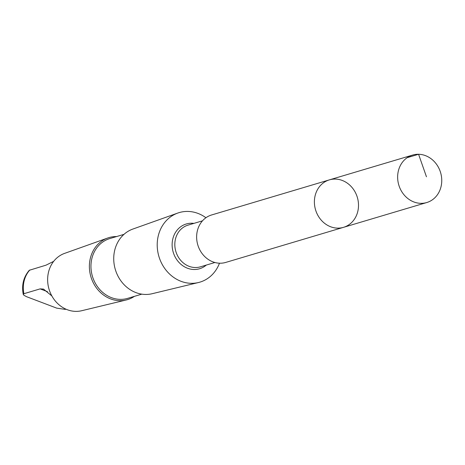 <?xml version="1.0" encoding="UTF-8"?>
<svg xmlns="http://www.w3.org/2000/svg" width="465" height="465" viewBox="0 0 465 465"><rect width="100%" height="100%" fill="white"/><g stroke="black" fill="none" stroke-linecap="round" stroke-linejoin="round"><path stroke-width="0.7" d="M343.519 227.333L225.757 262.417A24.761 21.797 -106.6 0 1 197.794 244.916A24.761 21.797 -106.6 0 1 211.616 214.964L329.377 179.874A24.761 21.803 73.4 0 0 315.555 209.831A24.761 21.803 73.4 0 0 343.519 227.333A24.761 21.803 73.4 0 0 358.503 204.885A24.761 21.803 73.4 0 0 342.781 180.653A24.761 21.803 73.4 0 0 329.377 179.874A24.761 21.803 73.4 0 0 315.555 209.831A24.761 21.803 73.4 0 0 343.519 227.333L426.765 202.537A24.761 21.803 -106.6 0 1 413.368 201.758A24.761 21.803 -106.6 0 1 397.639 177.525A24.761 21.803 -106.6 0 1 412.624 155.072A24.761 21.803 -106.6 0 1 426.021 155.851A24.761 21.803 -106.6 0 1 441.75 180.083A24.761 21.803 -106.6 0 1 426.765 202.537M51.865 295.955L43.512 289.091L40.13 288.881L23.889 293.717L23.25 294.415L23.994 295.31L26.586 296.705L56.701 308.126L65.199 309.388L65.949 309.161M219.474 263.207A36.287 31.951 -106.6 0 1 198.462 282.534A36.287 31.951 -106.6 0 1 158.914 256.5A36.287 31.951 -106.6 0 1 177.764 213.063A36.287 31.951 -106.6 0 1 198.805 213.737A36.287 31.951 -106.6 0 1 205.931 217.742M198.462 282.534L152.125 293.723A33.771 29.737 -106.6 0 1 115.314 269.485A33.771 29.737 -106.6 0 1 132.856 229.059L177.764 213.063M141.796 294.147L127.648 298.361A31.196 27.464 -106.6 0 1 92.419 276.309A31.196 27.464 -106.6 0 1 109.833 238.568L123.986 234.354M134.397 296.35A32.364 28.499 -106.6 0 1 126.172 299.989A32.364 28.499 -106.6 0 1 90.896 276.762A32.364 28.499 -106.6 0 1 107.711 238.016A32.364 28.499 -106.6 0 1 116.581 236.563M126.172 299.989L81.689 310.725A29.952 26.371 -106.6 0 1 49.04 289.23A29.952 26.371 -106.6 0 1 64.6 253.379L107.711 238.016M23.25 294.415C21.483 285.138 23.494 277.094 29.289 270.281L46.058 265.155L53.678 261.342M407.2 157.664L418.581 154.275L426.457 176.787M214.906 262.504L200.403 266.829A21.745 19.146 -106.6 0 1 175.846 251.455A21.745 19.146 -106.6 0 1 187.982 225.147L202.49 220.829M206.326 265.062A23.355 20.565 -106.6 0 1 173.218 252.233A23.355 20.565 -106.6 0 1 193.905 223.386M23.889 293.717A27.168 23.924 -106.6 0 1 29.818 269.991M40.13 288.881L47.459 291.66M329.377 179.874L412.624 155.072"/></g></svg>
